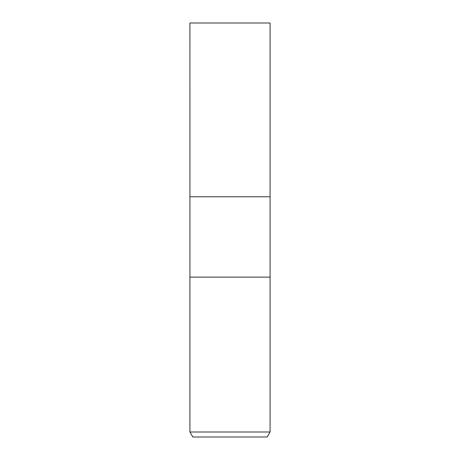 <?xml version="1.0" encoding="UTF-8"?>
<svg xmlns="http://www.w3.org/2000/svg" width="460" height="460" viewBox="0 0 460 460"><rect width="100%" height="100%" fill="white"/><g stroke="black" fill="none" stroke-linecap="round" stroke-linejoin="round"><path stroke-width="0.69" d="M189.922 431.992L189.922 277.121L270.077 277.121L270.072 196.765L230 196.765L270.072 196.765L270.077 23L189.922 23L189.928 196.765L230 196.765L189.928 196.765L189.928 277.121L270.072 277.121L270.077 431.992L189.922 431.992L192.82 437L267.18 437L270.077 431.992"/></g></svg>
